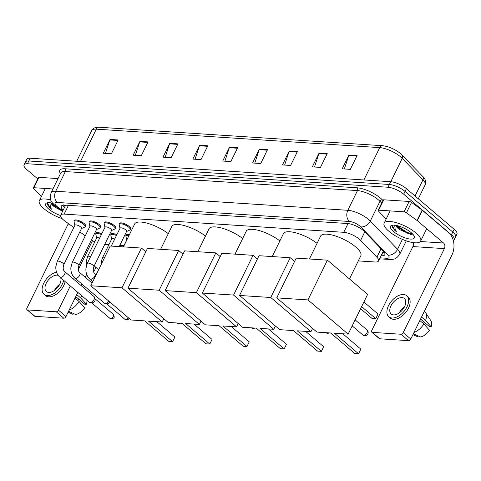 <?xml version="1.0" encoding="UTF-8"?>
<svg xmlns="http://www.w3.org/2000/svg" width="481" height="481" viewBox="0 0 481 481"><rect width="100%" height="100%" fill="white"/><g stroke="black" fill="none" stroke-linecap="round" stroke-linejoin="round"><path stroke-width="0.72" d="M122.679 239.466A6.512 2.11 26.1 0 1 122.607 239.839A6.512 2.11 26.1 0 1 122.354 240.127M107.642 238.486A6.512 2.11 26.1 0 1 107.57 238.865A6.512 2.11 26.1 0 1 107.317 239.147M119.252 224.278A6.512 2.11 26.1 0 1 119.204 223.437A6.512 2.11 26.1 0 1 123.334 223.346A6.512 2.11 26.1 0 1 129.395 226.587A6.512 2.11 26.1 0 1 130.898 229.166A6.512 2.11 26.1 0 1 130.207 229.647M104.209 223.298A6.512 2.11 26.1 0 1 104.167 222.456A6.512 2.11 26.1 0 1 108.291 222.366A6.512 2.11 26.1 0 1 114.358 225.607A6.512 2.11 26.1 0 1 115.855 228.186A6.512 2.11 26.1 0 1 115.169 228.667M89.171 222.318A6.512 2.11 26.1 0 1 89.123 221.476A6.512 2.11 26.1 0 1 93.254 221.386A6.512 2.11 26.1 0 1 99.314 224.627A6.512 2.11 26.1 0 1 100.818 227.206A6.512 2.11 26.1 0 1 100.126 227.687M74.128 221.338A6.512 2.11 26.1 0 1 74.086 220.496A6.512 2.11 26.1 0 1 78.211 220.406A6.512 2.11 26.1 0 1 84.277 223.647A6.512 2.11 26.1 0 1 85.774 226.226A6.512 2.11 26.1 0 1 85.089 226.707M358.303 260.906L375.102 262.001A12.205 3.956 -153.9 0 0 378.529 260.955A12.205 3.956 -153.9 0 0 376.894 257.221L360.624 240.362A12.205 3.956 -153.9 0 0 359.439 239.255A12.205 3.956 -153.9 0 0 343.759 232.311L64.135 214.099A12.205 3.956 -153.9 0 0 60.714 215.145A12.205 3.956 -153.9 0 0 64.965 221.104L73.815 227.525M104.75 244.39L108.922 244.661M119.787 245.37L123.96 245.641M91.348 240.067A12.205 3.956 -153.9 0 0 94.775 241.853M79.828 231.89L85.263 235.834M125.998 235.93A6.512 2.11 26.1 0 1 125.956 235.095A6.512 2.11 26.1 0 1 129.359 234.8M110.961 234.95A6.512 2.11 26.1 0 1 110.919 234.115A6.512 2.11 26.1 0 1 116.859 234.704M95.917 233.97A6.512 2.11 26.1 0 1 95.875 233.135A6.512 2.11 26.1 0 1 101.822 233.724M381.084 255.73L381.397 255.748A12.205 3.956 -153.9 0 0 384.818 254.702A12.205 3.956 -153.9 0 0 383.189 250.968L364.478 231.583A12.205 3.956 -153.9 0 0 363.293 230.477A12.205 3.956 -153.9 0 0 347.607 223.533L64.725 205.104A12.205 3.956 -153.9 0 0 61.297 206.151A12.205 3.956 -153.9 0 0 63.173 210.131M37.74 178.896L26.864 169.643A12.205 3.956 26.1 0 1 24.05 164.803A12.205 3.956 26.1 0 1 27.471 163.756L388.005 187.241A12.205 3.956 26.1 0 1 403.685 194.186L451.425 234.812A12.205 3.956 26.1 0 1 454.238 239.652A12.205 3.956 26.1 0 1 453.288 240.446M24.05 164.803L26.762 159.271A12.205 3.956 26.1 0 1 30.183 158.225L390.716 181.71A12.205 3.956 26.1 0 1 406.397 188.654L454.136 229.287L452.777 232.046A12.205 3.956 26.1 0 1 455.597 236.886A12.205 3.956 26.1 0 0 452.777 232.046L405.044 191.42L452.777 232.046L451.425 234.812M390.716 181.71L389.357 184.476A12.205 3.956 26.1 0 1 405.044 191.42A12.205 3.956 26.1 0 0 389.357 184.476L28.83 160.991L389.357 184.476L388.005 187.241M25.403 162.037A12.205 3.956 26.1 0 1 28.83 160.991A12.205 3.956 26.1 0 0 25.403 162.037M64.526 207.365A12.205 3.956 26.1 0 1 62.843 205.195M384.632 252.898A12.205 3.956 26.1 0 1 382.75 252.982L382.443 252.964M105.447 153.403L109.836 139.941A3.253 2.417 -86.3 0 1 110.041 139.436L103.271 153.259L111.418 153.788L118.188 139.965L110.041 139.436M135.311 155.345L139.7 141.883A3.253 2.417 -86.3 0 1 139.905 141.378L133.135 155.207L141.276 155.736L148.052 141.907L139.905 141.378M165.175 157.293L169.565 143.831A3.253 2.417 -86.3 0 1 169.769 143.326L162.999 157.149L171.14 157.678L177.916 143.855L169.769 143.326M195.039 159.235L199.429 145.773A3.253 2.417 -86.3 0 1 199.633 145.268L192.863 159.097L201.004 159.626L207.78 145.803L199.633 145.268M344.354 168.963L348.749 155.501A3.253 2.417 -86.3 0 1 348.953 154.996L342.177 168.819L350.324 169.354L357.094 155.525L348.953 154.996M314.49 167.015L318.885 153.559A3.253 2.417 -86.3 0 1 319.089 153.048L312.313 166.877L320.46 167.406L327.23 153.583L319.089 153.048M284.632 165.073L289.021 151.611A3.253 2.417 -86.3 0 1 289.225 151.106L282.449 164.929L290.596 165.464L297.366 151.635L289.225 151.106M254.768 163.125L259.157 149.663A3.253 2.417 -86.3 0 1 259.361 149.158L252.585 162.987L260.732 163.516L267.508 149.693L259.361 149.158M224.904 161.183L229.293 147.721A3.253 2.417 -86.3 0 1 229.497 147.216L222.727 161.039L230.868 161.568L237.644 147.745L229.497 147.216M383.171 145.839A13.342 4.323 26.1 0 1 400.318 153.433M454.136 229.287A12.205 3.956 26.1 0 1 456.95 234.121L454.238 239.652M388.822 231.235A20.34 6.59 26.1 0 1 384.127 223.172A20.34 6.59 26.1 0 1 397.023 222.889A20.34 6.59 26.1 0 1 415.969 233.008A20.34 6.59 26.1 0 1 420.665 241.071A20.34 6.59 26.1 0 1 407.768 241.354A20.34 6.59 26.1 0 1 388.822 231.235M403.908 228.078L407.118 229.798M396.26 225.427L397.42 227.351L400.03 229.792L411.045 234.53L412.734 234.109M400.03 229.792A9.193 2.976 26.1 0 1 397.955 228.265A9.193 2.976 26.1 0 1 395.749 225.336M411.243 232.696A13.264 4.293 26.1 0 1 414.231 236.285A13.264 4.293 26.1 0 1 407.852 238.666A13.264 4.293 26.1 0 1 393.542 231.547A13.264 4.293 26.1 0 1 391.853 225.318A13.264 4.293 26.1 0 1 411.243 232.696M392.941 225.144L392.129 227.026L394.925 230.519L396.422 231.686L395.292 230.243L394.667 225.186M396.777 226.467L406.92 233.008L411.832 234.494M396.645 225.511L407.191 232.455L412.644 234.013M392.34 225.739L394.985 230.399L396.422 231.686M378.691 210.167A2.032 0.661 -153.9 0 0 378.12 210.341L383.201 199.976A2.032 0.661 26.1 0 1 383.772 199.801L378.691 210.167L404.076 211.82L409.157 201.455A2.032 0.661 26.1 0 1 411.532 202.423L422.132 210.113A2.032 0.661 26.1 0 1 422.372 210.299L448.641 232.66A16.27 12.097 -86.3 0 1 451.918 255.038L410.774 339.027A2.032 1.19 130.4 0 1 408.567 340.668L401.028 334.253A2.032 1.19 -49.6 0 0 403.234 332.611L444.378 248.623A4.07 3.024 93.7 0 0 443.56 243.025L417.292 220.671A2.032 0.661 -153.9 0 0 417.051 220.484L406.451 212.794A2.032 0.661 -153.9 0 0 404.076 211.82M383.772 199.801L409.157 201.455M413.137 242.616A4.07 3.024 93.7 0 1 412.89 246.573L371.741 330.561A2.032 1.19 -49.6 0 0 371.783 332.197A2.032 1.19 -49.6 0 0 372.252 332.377L379.792 338.792L408.567 340.668M379.792 338.792A2.032 1.19 130.4 0 1 379.317 338.612L371.783 332.197M372.252 332.377L401.028 334.253M378.12 210.341A2.032 0.661 -153.9 0 0 378.391 210.967L385.6 218.434A2.032 0.661 -153.9 0 0 385.798 218.614L386.195 218.957M393.53 314.887A10.173 5.952 -49.6 0 0 403.547 308.441A10.173 5.952 -49.6 0 0 404.359 298.503A10.173 5.952 -49.6 0 0 402.002 297.607A10.173 5.952 -49.6 0 0 391.985 304.052A10.173 5.952 -49.6 0 0 391.173 313.991A10.173 5.952 -49.6 0 0 393.53 314.887M420.556 319.059L429.497 326.671L431.168 326.779L425.559 320.49L421.53 317.063M388.798 316.781L390.307 318.061A13.835 8.093 -49.6 0 0 393.518 319.282A13.835 8.093 -49.6 0 0 407.136 310.516A13.835 8.093 -49.6 0 0 408.237 296.999L406.728 295.713A13.835 8.093 -49.6 0 0 403.523 294.498A13.835 8.093 -49.6 0 0 389.905 303.258A13.835 8.093 -49.6 0 0 388.798 316.781A13.835 8.093 -49.6 0 0 392.009 318.001A13.835 8.093 -49.6 0 0 405.627 309.235A13.835 8.093 -49.6 0 0 406.728 295.713M425.559 320.49A13.426 7.852 -49.6 0 0 425.438 312.422A13.426 7.852 -49.6 0 0 424.555 311.417L424.374 311.261M431.168 326.779A10.576 6.187 -49.6 0 0 430.946 320.791L425.438 312.422M412.914 334.65L417.43 336.676A10.576 6.187 -49.6 0 0 417.718 336.79L418.139 335.93M412.926 334.626L417.718 336.79M423.785 321.813A8.135 4.762 -49.6 0 0 422.336 322.643M413.997 332.449A13.426 7.852 -49.6 0 0 423.863 323.947L429.473 330.237A10.576 6.187 -49.6 0 1 420.43 336.965L413.353 333.76M419.841 320.52L423.863 323.947M404.575 306.65A10.173 5.952 -49.6 0 0 399.248 312.903M309.403 258.994L320.623 236.093A22.373 7.245 26.1 0 1 334.806 235.78A22.373 7.245 26.1 0 1 355.651 246.909A22.373 7.245 26.1 0 1 360.81 255.784L349.471 278.926M330.645 332.984L354.762 353.517L358.567 353.763L334.445 333.237L348.154 334.127L307.954 299.916L276.731 297.883L316.931 332.094L330.645 332.984M360.834 349.134L358.567 353.763L360.834 349.134L342.797 333.778M276.731 297.883L296.206 258.135L327.429 260.167L367.628 294.378L348.154 334.127M327.429 260.167L307.954 299.916M363.901 301.984L378.036 314.015L375.769 318.644L378.036 314.015M361.634 306.613L375.769 318.644L371.969 318.398L360.6 308.724M272.21 256.571L283.429 233.67A22.373 7.245 26.1 0 1 296.693 233.087A22.373 7.245 26.1 0 1 317.063 243.356M293.452 330.567L317.568 351.094L321.374 351.34L297.252 330.814L310.96 331.704L270.761 297.492L239.538 295.46L279.738 329.671L293.452 330.567M323.641 346.711L321.374 351.34L323.641 346.711L305.603 331.355M312.584 328.391L310.96 331.704M239.538 295.46L259.012 255.712L290.235 257.744L270.761 297.492M294.582 261.448L290.235 257.744M235.017 254.148L246.236 231.247A22.373 7.245 26.1 0 1 259.5 230.664A22.373 7.245 26.1 0 1 279.87 240.933M256.259 328.144L280.375 348.671L284.175 348.917L260.059 328.391L273.767 329.281L233.568 295.069L202.345 293.037L242.544 327.248L256.259 328.144M286.448 344.288L284.175 348.917L286.448 344.288L268.41 328.932M275.391 325.968L273.767 329.281M202.345 293.037L221.819 253.289L253.042 255.321L233.568 295.069M257.389 259.025L253.042 255.321M197.823 251.725L209.043 228.824A22.373 7.245 26.1 0 1 222.3 228.241A22.373 7.245 26.1 0 1 242.677 238.51M219.065 325.721L243.182 346.248L246.981 346.494L222.865 325.968L236.574 326.858L196.374 292.646L165.151 290.614L205.351 324.825L219.065 325.721M249.254 341.865L246.981 346.494L249.254 341.865L231.217 326.509M238.197 323.545L236.574 326.858M165.151 290.614L184.626 250.866L215.849 252.898L196.374 292.646M220.196 256.601L215.849 252.898M160.63 249.302L171.849 226.401A22.373 7.245 26.1 0 1 185.107 225.817A22.373 7.245 26.1 0 1 205.483 236.093M181.872 323.298L205.988 343.825L209.788 344.071L185.672 323.545L199.381 324.435L159.181 290.223L127.958 288.191L168.158 322.402L181.872 323.298M212.061 339.442L209.788 344.071L212.061 339.442L194.023 324.086M201.004 321.122L199.381 324.435M127.958 288.191L147.433 248.443L178.655 250.475L159.181 290.223M183.002 254.178L178.655 250.475M123.437 246.879L134.656 223.984A22.373 7.245 26.1 0 1 147.914 223.394A22.373 7.245 26.1 0 1 168.29 233.67M144.679 320.875L168.795 341.402L172.595 341.648L148.479 321.122L162.187 322.017L121.988 287.8L90.765 285.768L130.964 319.979L144.679 320.875M174.868 337.019L172.595 341.648L174.868 337.019L156.83 321.663M163.811 318.705L162.187 322.017M90.765 285.768L110.239 246.019L141.462 248.052L121.988 287.8M145.809 251.755L141.462 248.052M111.279 246.086L120.07 228.15A3.662 1.184 26.1 0 1 122.39 228.096A3.662 1.184 26.1 0 1 125.8 229.918A3.662 1.184 26.1 0 1 126.647 231.367L119.186 246.603M120.003 228.289L119.192 224.855A6.103 1.978 26.1 0 1 119.234 224.308A6.103 1.978 26.1 0 1 123.1 224.224A6.103 1.978 26.1 0 1 128.788 227.26A6.103 1.978 26.1 0 1 130.195 229.677A6.103 1.978 26.1 0 1 129.786 230.044L126.581 231.505M89.839 278.98C86.995 276.353 85.69 272.877 85.913 268.554L87.283 263.39L105.032 227.17A3.662 1.184 26.1 0 1 107.353 227.116A3.662 1.184 26.1 0 1 110.762 228.938A3.662 1.184 26.1 0 1 111.604 230.387L93.861 266.612C92.887 269.673 93.128 271.939 94.583 273.4A3.662 2.14 130.4 0 1 94.294 276.984A3.662 2.14 130.4 0 1 90.687 279.305A3.662 2.14 130.4 0 1 90.536 279.287A3.662 2.14 130.4 0 1 89.839 278.98L92.839 281.535M104.96 227.309L104.155 223.875A6.103 1.978 26.1 0 1 104.191 223.328A6.103 1.978 26.1 0 1 108.063 223.244A6.103 1.978 26.1 0 1 113.744 226.28A6.103 1.978 26.1 0 1 115.151 228.697A6.103 1.978 26.1 0 1 114.749 229.064L111.538 230.531M74.796 278C71.958 275.373 70.647 271.897 70.875 267.574L72.246 262.41L89.989 226.19A3.662 1.184 26.1 0 1 92.31 226.136A3.662 1.184 26.1 0 1 95.719 227.958A3.662 1.184 26.1 0 1 96.567 229.407L78.818 265.632C77.844 268.693 78.084 270.959 79.545 272.42A3.662 2.14 130.4 0 1 79.251 276.004A3.662 2.14 130.4 0 1 75.649 278.325A3.662 2.14 130.4 0 1 75.499 278.307A3.662 2.14 130.4 0 1 74.796 278L104.293 303.102A3.662 2.14 130.4 0 0 104.894 303.391A3.662 2.14 130.4 0 0 105.147 303.427A3.662 2.14 130.4 0 0 108.76 301.082M89.923 226.329L89.111 222.895A6.103 1.978 26.1 0 1 89.153 222.348A6.103 1.978 26.1 0 1 93.019 222.264A6.103 1.978 26.1 0 1 98.707 225.3A6.103 1.978 26.1 0 1 100.114 227.717A6.103 1.978 26.1 0 1 99.705 228.084L96.501 229.551M109.8 301.972A2.646 1.545 130.4 0 1 107.077 303.848A2.646 1.545 130.4 0 1 106.896 303.818L104.894 303.391M59.758 277.02C56.914 274.392 55.61 270.923 55.832 266.594L57.203 261.43L74.952 225.21A3.662 1.184 26.1 0 1 77.273 225.156A3.662 1.184 26.1 0 1 80.682 226.978A3.662 1.184 26.1 0 1 81.523 228.433L63.781 264.652C62.807 267.713 63.047 269.979 64.502 271.446A3.662 2.14 130.4 0 1 64.213 275.024A3.662 2.14 130.4 0 1 60.606 277.345A3.662 2.14 130.4 0 1 60.456 277.327A3.662 2.14 130.4 0 1 59.758 277.02L89.256 302.122A3.662 2.14 130.4 0 0 89.857 302.411A3.662 2.14 130.4 0 0 90.103 302.447A3.662 2.14 130.4 0 0 94.072 299.495A3.662 2.14 130.4 0 0 94.378 297.096A3.662 2.14 130.4 0 0 93.999 296.549L64.502 271.446M74.88 225.349L74.074 221.915A6.103 1.978 26.1 0 1 74.11 221.368A6.103 1.978 26.1 0 1 77.982 221.284A6.103 1.978 26.1 0 1 83.664 224.32A6.103 1.978 26.1 0 1 85.071 226.737A6.103 1.978 26.1 0 1 84.668 227.104L81.457 228.571M94.378 297.096L95.124 299.002A2.646 1.545 130.4 0 1 94.901 300.733A2.646 1.545 130.4 0 1 92.033 302.868A2.646 1.545 130.4 0 1 91.853 302.838L89.857 302.411M123.358 246.873L126.822 239.803A3.662 1.184 26.1 0 1 126.996 239.622M126.756 239.941L125.944 236.508A6.103 1.978 26.1 0 1 125.986 235.967A6.103 1.978 26.1 0 1 128.95 235.636M101.244 264.376L101.593 260.461L102.639 257.485L111.778 238.823A3.662 1.184 26.1 0 1 114.755 239.003M111.712 238.961L110.907 235.528A6.103 1.978 26.1 0 1 110.943 234.987A6.103 1.978 26.1 0 1 116.462 235.51M86.466 265.506L86.225 261.676L87.596 256.511L96.741 237.842A3.662 1.184 26.1 0 1 99.711 238.023M96.675 237.981L95.863 234.554A6.103 1.978 26.1 0 1 95.905 234.006A6.103 1.978 26.1 0 1 101.425 234.53M33.904 187.71A2.032 0.661 -153.9 0 0 33.333 187.885L38.414 177.519A2.032 0.661 26.1 0 1 38.985 177.345L33.904 187.71L52.958 188.955M38.985 177.345L58.039 178.583M86.688 274.308L85.239 277.266M81.914 284.055L81.151 285.612M77.826 292.4L65.987 316.57A2.032 1.19 130.4 0 1 63.781 318.212L56.241 311.796A2.032 1.19 -49.6 0 0 58.448 310.155L70.286 285.985M68.332 223.551A4.07 3.024 93.7 0 1 68.104 224.116L26.954 308.105A2.032 1.19 -49.6 0 0 26.996 309.74A2.032 1.19 -49.6 0 0 27.465 309.92L35.005 316.336L63.781 318.212M35.005 316.336A2.032 1.19 130.4 0 1 34.53 316.155L26.996 309.74M27.465 309.92L56.241 311.796M73.611 279.196L74.381 277.627M78.247 269.733L92.472 240.704M33.333 187.885A2.032 0.661 -153.9 0 0 33.604 188.51L40.813 195.977A2.032 0.661 -153.9 0 0 41.011 196.158L41.408 196.495M58.171 275.312A10.173 5.952 -49.6 0 0 57.215 275.15A10.173 5.952 -49.6 0 0 47.198 281.595A10.173 5.952 -49.6 0 0 46.386 291.534A10.173 5.952 -49.6 0 0 48.743 292.43A10.173 5.952 -49.6 0 0 57.702 287.416A10.173 5.952 -49.6 0 0 60.726 277.844M75.77 296.603L84.71 304.214L86.382 304.323L80.772 298.034L76.744 294.606M56.554 272.198A13.835 8.093 -49.6 0 0 44.33 282.088A13.835 8.093 -49.6 0 0 44.011 294.324L45.521 295.605A13.835 8.093 -49.6 0 0 48.731 296.825A13.835 8.093 -49.6 0 0 65.133 281.595M44.011 294.324A13.835 8.093 -49.6 0 0 47.222 295.538A13.835 8.093 -49.6 0 0 63.624 280.315M80.772 298.034A13.426 7.852 -49.6 0 0 81.463 295.49M86.382 304.323A10.576 6.187 -49.6 0 0 86.82 300.054M68.128 312.193L72.643 314.213A10.576 6.187 -49.6 0 0 72.932 314.333L73.352 313.474M68.14 312.163L72.932 314.333M78.998 299.356A8.135 4.762 -49.6 0 0 77.549 300.186M69.204 309.992A13.426 7.852 -49.6 0 0 79.076 301.491L84.686 307.78A10.576 6.187 -49.6 0 1 75.643 314.508L68.567 311.303M75.054 298.064L79.076 301.491M59.788 284.193A10.173 5.952 -49.6 0 0 54.461 290.446M62.097 218.614A20.34 6.59 26.1 0 1 44.036 208.778A20.34 6.59 26.1 0 1 39.34 200.715A20.34 6.59 26.1 0 1 50.836 200.024M51.473 202.97L52.633 204.888L55.243 207.335L62.614 211.273M55.243 207.335A9.193 2.976 26.1 0 1 53.169 205.808A9.193 2.976 26.1 0 1 50.962 202.88M60.6 215.518A13.264 4.293 26.1 0 1 48.755 209.085A13.264 4.293 26.1 0 1 47.066 202.862A13.264 4.293 26.1 0 1 52.688 203.247M48.154 202.687L47.342 204.563L50.138 208.063L51.635 209.229L50.505 207.786L49.88 202.729M51.99 204.01L60.985 210.047M51.858 203.054L57.161 207.275M47.553 203.283L50.198 207.942L51.635 209.229M364.772 231.896L360.624 240.362M63.618 204.846L64.845 205.802A12.205 5.459 -54 0 0 65.188 206.012M384.277 252.952A12.205 9.073 -86.3 0 1 382.714 252.405M348.04 223.569L343.759 232.311M381.048 248.749L376.894 257.221M68.422 205.345L64.135 214.099M380.056 257.834L386.766 258.267A8.135 2.633 -153.9 0 0 387.957 255.086L360.708 226.846A8.135 2.633 -153.9 0 0 359.914 226.112A8.135 2.633 -153.9 0 0 349.459 221.482L57.341 202.453A8.135 2.633 -153.9 0 0 56.938 206.379A8.135 2.633 -153.9 0 0 57.894 207.125L62.873 210.738M57.341 202.453A8.135 6.049 93.7 0 1 55.706 191.264L347.823 210.293A16.27 5.273 26.1 0 1 368.735 219.552A16.27 5.273 26.1 0 1 370.31 221.026L379.966 201.323A16.27 5.273 -153.9 0 0 378.385 199.849A16.27 5.273 -153.9 0 0 357.473 190.59L65.356 171.561A16.27 5.273 -153.9 0 0 60.792 172.956L51.142 192.659A16.27 5.273 26.1 0 1 55.706 191.264L65.356 171.561A2.032 1.515 -86.3 0 0 64.947 168.765L357.064 187.794A2.032 1.515 -86.3 0 1 357.473 190.59L347.823 210.293A8.135 6.049 93.7 0 0 349.459 221.482M51.142 192.659C48.743 201.256 52.243 202.218 55.05 205.658L56.499 206.8A8.135 3.638 -54 0 0 57.894 207.125M357.064 187.794A18.308 5.928 26.1 0 1 380.585 198.208A18.308 5.928 26.1 0 1 382.365 199.868L382.954 200.481M60.444 173.671A18.308 5.928 26.1 0 1 64.947 168.765M403.685 194.186L406.397 188.654M27.471 163.756L30.183 158.225M360.708 226.846A8.135 5.736 -44 0 0 370.31 221.026L397.565 249.26L402.411 239.376M387.957 255.086A8.135 5.736 -44 0 0 397.565 249.26A16.27 5.273 26.1 0 1 399.741 254.239L406.289 240.873M381.673 203.096L379.966 201.323A2.032 1.437 136 0 1 382.365 199.868M386.766 258.267A8.135 6.049 93.7 0 0 389.622 259.475C393.572 259.217 395.635 259.993 399.741 254.239M382.75 252.982L381.397 255.748M415.049 196.02L422.973 179.846L402.23 158.357A16.27 5.273 -153.9 0 0 400.649 156.878A16.27 5.273 -153.9 0 0 379.737 147.619A4.07 3.024 -86.3 0 1 382.515 145.701C388.87 146.489 394.889 149.122 400.571 153.607L422.793 176.479C425.39 178.848 426.178 181.632 425.15 184.824A16.27 5.273 -153.9 0 0 422.973 179.846A4.07 2.868 -44 0 0 422.793 176.479M402.044 154.984A4.07 2.868 -44 0 1 402.23 158.357L390.782 181.716M363.895 179.966L379.737 147.619L96.308 129.161A16.27 5.273 -153.9 0 0 91.745 130.555C92.935 128.168 95.382 127.062 99.086 127.237A4.07 3.024 93.7 0 0 96.308 129.161L80.465 161.502M229.293 147.721L237.398 148.25M259.157 149.663L267.262 150.192M289.021 151.611L297.12 152.14M318.885 153.559L326.984 154.082M348.749 155.501L356.848 156.03M199.429 145.773L207.533 146.302M169.565 143.831L177.669 144.36M139.7 141.883L147.805 142.412M109.836 139.941L117.941 140.47M412.89 246.573L444.378 248.623M420.37 241.516L443.56 243.025M422.372 210.299L417.292 220.671M403.234 332.611L410.774 339.027M417.051 220.484L422.132 210.113M411.532 202.423L406.451 212.794M367.081 332.587A3.253 1.906 -49.6 0 0 367.021 329.966A3.253 3.253 0 0 1 364.7 335.696A3.253 3.253 0 0 1 362.8 334.926A3.253 1.906 -49.6 0 0 363.558 335.215A3.253 1.906 -49.6 0 0 367.081 332.587M325.884 332.678A3.253 1.906 -49.6 0 0 326.365 332.792A3.253 1.906 -49.6 0 0 326.918 332.744M288.69 330.255A3.253 1.906 -49.6 0 0 289.171 330.369A3.253 1.906 -49.6 0 0 289.724 330.321M251.497 327.832A3.253 1.906 -49.6 0 0 251.972 327.946A3.253 1.906 -49.6 0 0 252.525 327.898M214.304 325.409A3.253 1.906 -49.6 0 0 214.779 325.523A3.253 1.906 -49.6 0 0 215.332 325.475M177.11 322.985A3.253 1.906 -49.6 0 0 177.585 323.1A3.253 1.906 -49.6 0 0 178.138 323.052M142.61 320.737L141.486 320.911A2.646 1.966 -86.3 0 1 140.674 320.617M87.283 263.39A3.662 1.184 26.1 0 1 88.161 263.071A3.662 1.184 26.1 0 1 93.013 265.163A3.662 1.184 26.1 0 1 93.861 266.612M128.247 317.664A2.646 1.545 130.4 0 1 125.517 319.54A2.646 1.545 130.4 0 1 124.904 319.306L106.644 303.764M129.046 318.344L128.367 319.276L126.443 319.931A2.646 1.966 -86.3 0 1 125.517 319.54M72.246 262.41A3.662 1.184 26.1 0 1 73.124 262.091A3.662 1.184 26.1 0 1 77.976 264.183A3.662 1.184 26.1 0 1 78.818 265.632M109.86 318.326L111.406 318.951C114.592 317.833 114.845 317.935 113.294 314.297A2.646 1.545 130.4 0 1 113.077 316.883A2.646 1.545 130.4 0 1 110.474 318.56A2.646 1.545 130.4 0 1 109.86 318.326L91.6 302.783M111.406 318.951A2.646 1.966 -86.3 0 1 110.474 318.56M57.203 261.43A3.662 1.184 26.1 0 1 58.081 261.111A3.662 1.184 26.1 0 1 62.933 263.203A3.662 1.184 26.1 0 1 63.781 264.652M102.639 257.485A3.662 1.184 26.1 0 1 103.517 257.167A3.662 1.184 26.1 0 1 104.684 257.359M94.276 265.765L94.895 266.522A3.662 2.14 130.4 0 1 94.967 269.468A3.662 2.14 130.4 0 1 93.44 271.41M87.596 256.511A3.662 1.184 26.1 0 1 88.474 256.187A3.662 1.184 26.1 0 1 90.572 256.686M68.104 224.116L69.21 224.188M58.448 310.155L65.987 316.57M382.467 252.916L383.736 253M64.845 205.802L65.175 206.042M383.339 251.13L378.529 260.955M65.602 205.165L60.714 215.145M379.569 258.82L389.622 259.475M56.499 206.8L62.626 211.243M99.086 127.237L382.515 145.701M91.745 130.555L76.701 161.255M425.15 184.824L418.308 198.791M384.127 223.172L390.133 210.912M420.665 241.071L426.725 228.697M355.146 319.859L367.021 329.966M352.188 325.896L362.8 334.926M325.823 332.672A3.253 3.253 0 0 0 329.251 332.894M288.63 330.249A3.253 3.253 0 0 0 292.057 330.471M251.437 327.826A3.253 3.253 0 0 0 254.858 328.048M214.243 325.409A3.253 3.253 0 0 0 217.665 325.631M177.05 322.985A3.253 3.253 0 0 0 180.471 323.208M157.648 321.717L157.071 321.873M119.234 224.308L119.895 222.956M130.195 229.677L130.856 228.325M104.191 223.328L104.852 221.981M115.151 228.697L115.813 227.351M94.583 273.4L96.164 274.747M139.941 320.286L141.486 320.911M89.153 222.348L89.815 221.001M100.114 227.717L100.776 226.371M79.545 272.42L92.075 283.093M124.904 319.306L126.443 319.931M74.11 221.368L74.771 220.021M85.071 226.737L85.732 225.391M113.294 314.297L95.028 298.761M125.986 235.967L126.647 234.614M110.943 234.987L111.604 233.634M94.895 266.522L98.635 269.703M95.905 234.006L96.567 232.654M39.34 200.715L45.346 188.456"/></g></svg>
